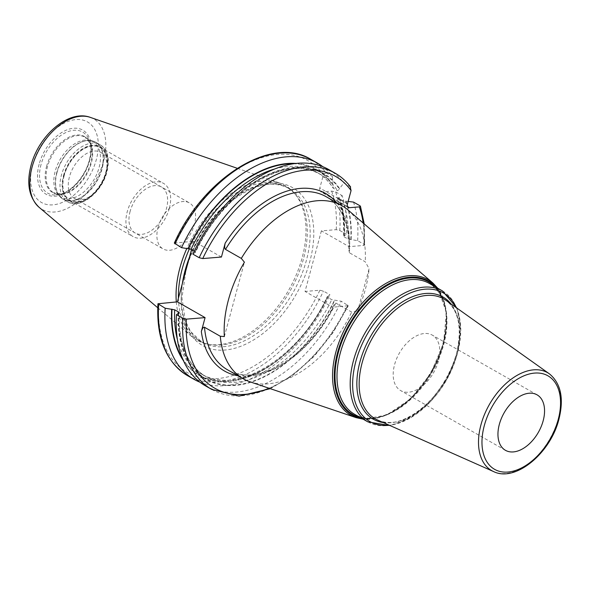 <?xml version="1.0" encoding="UTF-8"?>
<svg xmlns="http://www.w3.org/2000/svg" width="590" height="590" viewBox="0 0 590 590"><rect width="100%" height="100%" fill="white"/><g stroke="black" fill="none" stroke-linecap="round" stroke-linejoin="round"><path stroke-width="0.44" stroke-dasharray="2.95 2.21" d="M176.314 301.933A89.024 54.936 119.7 0 0 191.772 336.558A89.024 54.936 119.7 0 0 207.953 344.169A89.024 54.936 119.7 0 0 302.132 257.86A89.024 54.936 -60.3 0 0 294.152 192.945A89.024 54.936 -60.3 0 0 279.365 182.9A89.024 54.936 -60.3 0 0 186.823 248.449M189.479 248.692A88.308 54.494 -60.3 0 1 286.57 187.155A88.308 54.494 -60.3 0 1 295.546 194.538A88.308 54.494 -60.3 0 1 303.459 258.936A88.308 54.494 119.7 0 1 210.033 344.553L207.953 344.169M178.416 298.12A88.308 54.494 119.7 0 0 199.11 340.6A88.308 54.494 119.7 0 0 210.033 344.553M221.434 257.041L193.756 241.266L191.529 249.518M224.355 336.543L244.415 262.203M174.316 243.095L193.756 241.266M194.272 251.075L195.098 251.554L195.039 252.409A118.125 72.895 -60.3 0 1 339.442 189.147L337.51 190.718L333.011 187.967C328.704 181.211 323.335 175.997 316.911 172.332A116.215 71.715 -60.3 0 1 333.446 188.402L332.767 185.341L332.472 176.506A124.483 76.818 119.7 0 0 322.819 166.69M195.098 251.554A116.215 71.715 -60.3 0 1 320.975 174.647C287.131 152.722 223.418 191.249 195.607 252.181L192.827 254.098M333.638 305.384C309.263 356.67 255.625 388.117 227.563 369.827A99.614 61.471 119.7 0 0 335.843 303.076L333.638 305.384L332.067 309.61L332.716 307.22L348.299 305.701L341.278 301.247L331.742 299.661L327.686 297.353L327.745 296.49L327.177 296.718C299.373 357.651 235.661 396.178 201.817 374.259A116.215 71.715 119.7 0 0 327.686 297.353M363.145 223.005A121.931 75.24 -60.3 0 1 363.89 245.433L349.059 246.642L349.708 244.253L348.83 249.754C349.346 232.844 346.057 219.148 338.97 208.668C335.467 203.565 331.211 199.59 326.218 196.743A99.614 61.471 119.7 0 1 349.42 252.778L365.217 261.783L369.119 268.627L357.71 310.915A98.501 60.785 119.7 0 0 365.276 289.616A98.501 60.785 119.7 0 0 369.119 268.627M335.843 303.076L351.647 312.088L357.71 310.915M349.42 252.778L348.83 249.754M310.856 159.359A124.483 76.818 -60.3 0 1 325.953 172.789L323.401 174.78L319.817 188.055A4.469 2.758 119.7 0 0 320.672 191.691A4.469 2.758 119.7 0 0 321.779 191.912L331.691 191.108L335.666 191.92A124.483 76.818 -60.3 0 1 339.781 230.506L336.219 229.657L321.38 230.867L349.059 246.642M321.38 230.867L305.037 291.445L332.716 307.22M250.094 381.848A99.614 61.471 119.7 0 0 351.647 312.088M348.041 210.003A99.614 61.471 -60.3 0 1 365.217 261.783M438.407 361.073A31.926 19.699 -60.3 0 1 400.676 390.595A31.926 19.699 -60.3 0 1 394.577 364.642A31.926 19.699 -60.3 0 1 432.3 335.12A31.926 19.699 -60.3 0 1 438.407 361.073M363.89 245.433L364.672 245.042L363.964 244.29L357.621 240.676L348.093 239.09L344.029 236.774L344.088 235.912L343.505 236.214C344.213 221.663 342.392 208.897 338.055 197.916L342.539 200.615L346.006 201.19A118.605 73.189 -60.3 0 1 351.109 239.695M344.435 235.889L344.088 235.912A118.125 72.895 -60.3 0 0 338.896 197.414L339.331 197.385A118.605 73.189 -60.3 0 1 344.435 235.889L346.3 234.223A124.483 76.818 119.7 0 0 342.185 195.637L339.331 197.385M339.781 230.506L346.3 234.223M350.644 187.03L343.793 182.952A124.483 76.818 119.7 0 0 328.696 169.529M325.953 172.789L332.472 176.506M335.666 191.92L342.185 195.637M357.621 240.676A124.483 76.818 119.7 0 0 353.506 202.09M158.717 303.363A121.931 75.24 119.7 0 0 217.223 378.596A121.931 75.24 119.7 0 0 319.876 290.236L305.037 291.445M338.896 197.414L338.476 198.306A116.215 71.715 -60.3 0 1 344.029 236.774M348.137 201.441L346.006 201.19M194.7 252.439A118.605 73.189 -60.3 0 1 339.597 188.571L343.793 182.952M339.597 188.571L339.442 189.147M178.357 313.017A118.605 73.189 119.7 0 0 235.314 385.388A118.605 73.189 119.7 0 0 334.766 300.273M319.876 290.236L323.438 291.084L329.957 294.801L327.745 296.49A118.125 72.895 119.7 0 1 182.465 358.388M199.973 382.209A124.483 76.818 119.7 0 0 329.957 294.801M205.409 385.823A124.483 76.818 119.7 0 0 341.278 301.247M183.497 360.792A118.605 73.189 119.7 0 0 328.092 296.46M295.988 163.43A118.605 73.189 -60.3 0 1 332.922 184.759M58.078 194.501A31.941 19.713 119.7 0 1 55.217 171.211A31.941 19.713 -60.3 0 1 89.002 140.243A31.941 19.713 -60.3 0 1 92.955 141.674A31.941 19.713 -60.3 0 1 99.061 167.641A31.941 19.713 119.7 0 1 61.323 197.171A31.941 19.713 119.7 0 1 58.078 194.501L59.693 196.359A32.767 20.222 119.7 0 0 82.43 196.5A32.767 20.222 119.7 0 0 101.746 168.799A32.767 20.222 -60.3 0 0 91.428 140.693A32.767 20.222 -60.3 0 0 56.758 172.464A32.767 20.222 119.7 0 0 59.693 196.359L63.27 199.295A32.819 20.252 119.7 0 0 102.048 168.947A32.819 20.252 -60.3 0 0 95.772 142.271L89.002 140.243M64.177 175.599A30.333 18.718 119.7 0 0 88.426 197.525A30.333 18.718 119.7 0 0 105.817 172.206A30.333 18.718 -60.3 0 0 107.07 164.824A30.333 18.718 -60.3 0 0 89.643 146.504A30.333 18.718 -60.3 0 0 64.177 175.599M106.901 167.464A26.498 16.35 -60.3 0 0 100.735 152.375A26.498 16.35 -60.3 0 0 69.428 176.875A26.498 16.35 119.7 0 0 74.495 198.417A26.498 16.35 119.7 0 0 90.617 196.035A26.498 16.35 119.7 0 0 105.802 173.917A26.498 16.35 -60.3 0 0 106.901 167.464L107.07 164.824M158.039 227.386A26.498 16.35 -60.3 0 1 189.353 202.886A26.498 16.35 -60.3 0 1 194.42 224.421A26.498 16.35 119.7 0 1 163.106 248.928A26.498 16.35 119.7 0 1 158.039 227.386M169.337 208.27A30.658 18.917 119.7 0 0 163.474 183.35A30.658 18.917 119.7 0 0 127.248 211.699A30.658 18.917 119.7 0 0 133.111 236.619A30.658 18.917 119.7 0 0 169.337 208.27M63.949 175.621A30.658 18.917 -60.3 0 1 100.175 147.271A30.658 18.917 -60.3 0 1 106.038 172.191A30.658 18.917 -60.3 0 1 69.812 200.541A30.658 18.917 -60.3 0 1 63.949 175.621M130.102 211.463A26.498 16.35 119.7 0 0 141.718 234.341A26.498 16.35 119.7 0 0 166.483 208.499A26.498 16.35 119.7 0 0 154.86 185.621A26.498 16.35 119.7 0 0 130.102 211.463M32.642 164.802A46.389 28.622 -60.3 0 1 75.985 119.571A46.389 28.622 -60.3 0 1 96.317 159.617A46.389 28.622 119.7 0 1 52.975 204.848A46.389 28.622 119.7 0 1 32.642 164.802M39.124 164.271A36.934 22.796 119.7 0 0 55.32 196.16A36.934 22.796 119.7 0 0 89.835 160.141A36.934 22.796 119.7 0 0 73.639 128.251A36.934 22.796 119.7 0 0 39.124 164.271M90.263 117.358A52.075 32.133 -60.3 0 1 103.582 161.21A52.075 32.133 119.7 0 1 39.029 207.245M182.376 283.443A88.308 54.494 119.7 0 0 201.994 342.237A88.308 54.494 119.7 0 0 306.335 260.581A88.308 54.494 -60.3 0 0 289.454 188.8A88.308 54.494 -60.3 0 0 189.419 257.336M188.38 261.193A90.86 56.072 -60.3 0 1 273.841 182.834A90.86 56.072 -60.3 0 1 309.839 261.429A90.86 56.072 119.7 0 1 228.854 349.56A90.86 56.072 119.7 0 1 182.789 281.924M332.067 309.61A102.166 63.049 -60.3 0 1 237.984 375.764M268.974 388.22A121.931 75.24 119.7 0 0 347.547 306.011M336.639 202.687A102.166 63.049 -60.3 0 1 349.708 244.253M432.868 282.994A78.05 48.166 -60.3 0 1 443.068 343.107A78.05 48.166 -60.3 0 1 356.124 417.639M436.452 287.507A77.054 47.547 -60.3 0 1 443.385 343.734A77.054 47.547 -60.3 0 1 361.825 418.421M360.129 417.462A76.368 47.126 119.7 0 0 443.186 343.926A76.368 47.126 119.7 0 0 434.756 286.541M443.695 344.671A75.35 46.499 119.7 0 0 429.291 283.421C445.413 294.026 450.03 314.227 443.127 344.022C431.762 392.003 380.071 431.784 354.664 414.342A75.35 46.499 119.7 0 0 443.695 344.671M442.493 290.951A75.35 46.499 -60.3 0 1 456.896 352.193A75.35 46.499 -60.3 0 1 367.872 421.872M456.365 307.722A74.067 45.71 -60.3 0 1 457.53 353.13A74.067 45.71 -60.3 0 1 389.371 425.257M383.301 422.565A70.321 43.395 119.7 0 0 456.439 354.184A70.321 43.395 119.7 0 0 450.952 303.872M377.703 420.08A69.052 42.613 119.7 0 0 456.94 355.04A69.052 42.613 119.7 0 0 445.959 300.325C458.932 310.583 462.398 328.578 456.365 354.31C446.276 396.819 401.259 432.994 377.703 420.08M549.379 373.831A56.375 34.788 -60.3 0 1 558.339 418.502A56.375 34.788 -60.3 0 1 493.646 471.602M335.039 173.143A124.483 76.818 -60.3 0 1 350.136 186.573M359.848 205.704A124.483 76.818 -60.3 0 1 363.964 244.29M175.068 242.792A121.931 75.24 -60.3 0 1 323.401 174.78M331.691 191.108A121.931 75.24 -60.3 0 1 336.219 229.657M347.591 206.625L321.779 191.912M347.495 203.83L319.817 188.055M178.696 312.988A118.125 72.895 119.7 0 0 235.432 384.946A118.125 72.895 119.7 0 0 334.427 300.295M345.578 201.219A118.125 72.895 -60.3 0 1 350.77 239.724M211.751 389.437A124.483 76.818 119.7 0 0 347.621 304.868M187.568 375.653A124.483 76.818 119.7 0 0 323.438 291.084M293.4 163.769A118.125 72.895 -60.3 0 1 332.767 185.341M177.398 339.545A116.215 71.715 119.7 0 0 201.817 374.259L205.873 376.568A116.215 71.715 119.7 0 0 331.742 299.661M178.718 312.98A116.215 71.715 119.7 0 0 205.873 376.568C187.17 365.188 178.305 343.889 179.279 312.685M274.608 169.006A116.215 71.715 -60.3 0 1 316.911 172.332L320.975 174.647A116.215 71.715 -60.3 0 1 337.51 190.718M342.539 200.615A116.215 71.715 -60.3 0 1 348.093 239.09M41.042 164.573A35.171 21.705 119.7 0 0 58.189 194.715A35.171 21.705 119.7 0 0 89.319 160.642A35.171 21.705 -60.3 0 0 89.245 140.228A35.171 21.705 -60.3 0 0 65.07 132.927A35.171 21.705 -60.3 0 0 41.042 164.573M46.566 166.402A32.214 19.876 -60.3 0 1 68.573 137.411A32.214 19.876 -60.3 0 1 90.72 144.108A32.214 19.876 -60.3 0 1 90.786 162.796A32.214 19.876 119.7 0 1 62.275 194.014L58.189 194.715C70.225 193.092 85.13 176.978 89.26 160.406C91.303 152.493 91.295 145.767 89.245 140.228L90.72 144.108L85.189 137.249A31.941 19.713 -60.3 0 1 91.295 163.216A31.941 19.713 119.7 0 1 53.557 192.746L62.275 194.014A32.214 19.876 119.7 0 1 46.566 166.402M92.955 141.674L85.189 137.249A31.941 19.713 -60.3 0 0 47.451 166.786A31.941 19.713 119.7 0 0 53.557 192.746L61.323 197.171M56.994 172.619A32.819 20.252 -60.3 0 1 95.772 142.271L100.204 144.793A32.819 20.252 -60.3 0 1 106.473 171.469A32.819 20.252 119.7 0 1 67.695 201.817C80.181 209.745 101.937 192.392 106.901 171.956C110.05 159.071 107.815 150.015 100.204 144.793A32.819 20.252 -60.3 0 0 61.419 175.142A32.819 20.252 119.7 0 0 67.695 201.817L63.27 199.295A32.819 20.252 119.7 0 1 56.994 172.619M63.521 175.65A31.285 19.308 -60.3 0 1 92.755 145.14A31.285 19.308 -60.3 0 1 106.473 172.155A31.285 19.308 119.7 0 1 77.238 202.665A31.285 19.308 119.7 0 1 63.521 175.65M157.744 307.751L191.772 336.558M237.239 168.298L279.365 182.9M295.546 194.538L294.152 192.945M199.11 340.6L201.994 342.237L190.681 331.624L185.297 320.643L181.963 297.825L185.821 271.267C199.14 215.003 259.777 168.379 289.454 188.8L286.57 187.155M363.167 419.188L386.76 415.065L410.618 398.87L430.678 373.558L443.444 343.631L446.475 312.501L437.787 288.267M456.97 308.15L460.856 328.873L457.611 353.004L447.087 378.743L430.752 401.384L410.854 417.764L390.042 425.56M505.446 450.31L400.676 390.595M537.062 394.835L432.3 335.12M364.222 223.927L364.672 245.042M348.351 207.466L320.672 191.691M270.316 388.67L292.883 375.329L314.241 356.227L333.092 332.531L348.299 305.701M90.617 196.035L88.426 197.525M100.735 152.375L189.353 202.886M74.495 198.417L163.106 248.928M100.175 147.271L163.474 183.35M69.812 200.541L133.111 236.619"/><path stroke-width="0.89" d="M186.823 248.449A89.024 54.936 -60.3 0 0 179.921 267.816A89.024 54.936 119.7 0 0 176.314 301.933M178.416 298.12A88.308 54.494 119.7 0 1 182.229 268.811A88.308 54.494 -60.3 0 1 189.479 248.692M179.279 312.685L176.484 314.677L182.834 318.29L186.396 319.138L205.084 317.619L177.413 301.844L191.529 249.518M225.505 249.393L241.31 258.405A99.614 61.471 -60.3 0 1 342.023 205.748L326.218 196.743A99.614 61.471 119.7 0 0 225.505 249.393C224.547 248.685 224.436 246.605 225.174 243.161L221.434 257.041L202.739 258.568A121.931 75.24 -60.3 0 1 351.072 190.555L347.495 203.83A4.469 2.758 -60.3 0 0 348.351 207.466A4.469 2.758 -60.3 0 0 349.45 207.687L359.362 206.883A121.931 75.24 -60.3 0 1 363.145 223.005M241.31 258.405L244.415 262.203A98.81 60.977 119.7 0 0 228.448 299.86A98.81 60.977 119.7 0 0 224.355 336.543L220.306 336.263A99.614 61.471 119.7 0 0 243.368 378.832A99.614 61.471 119.7 0 0 250.094 381.848L356.124 417.639A78.05 48.166 -60.3 0 1 335.931 351.839A78.05 48.166 -60.3 0 1 432.868 282.994L348.041 210.003A99.614 61.471 -60.3 0 0 342.023 205.748M205.084 317.619L201.338 331.499C202.4 328.261 203.454 326.845 204.501 327.258L220.306 336.263M174.994 243.936A124.483 76.818 -60.3 0 1 310.856 159.359C271.754 134.874 203.454 177.841 174.316 243.095L181.514 247.653L191.042 249.238L194.272 251.075M199.177 257.719A124.483 76.818 -60.3 0 1 335.039 173.143L328.696 169.529A124.483 76.818 119.7 0 0 192.827 254.098L199.177 257.719L202.739 258.568M543.169 420.788A31.926 19.699 -60.3 0 1 505.446 450.31A31.926 19.699 -60.3 0 1 499.339 424.358A31.926 19.699 -60.3 0 1 537.062 394.835A31.926 19.699 -60.3 0 1 543.169 420.788M351.072 190.555L350.136 186.573M348.137 201.441L353.506 202.09L359.848 205.704L360.438 206.257L359.362 206.883M322.819 166.69A124.483 76.818 119.7 0 0 317.383 163.076A124.483 76.818 119.7 0 0 181.514 247.653M178.696 312.988L178.755 312.125L174.699 309.816L165.171 308.223L157.943 303.762L177.413 301.844M165.171 308.223A124.483 76.818 119.7 0 0 194.095 379.37A124.483 76.818 119.7 0 0 199.973 382.209M176.484 314.677A124.483 76.818 119.7 0 0 205.409 385.823L211.751 389.437L239.068 396.133L270.316 388.67M171.675 309.204A118.605 73.189 119.7 0 0 183.497 360.792M188.018 248.633A118.605 73.189 -60.3 0 1 295.988 163.43M39.029 207.245A52.075 32.133 119.7 0 1 32.096 167.036A52.075 32.133 -60.3 0 1 90.263 117.358C68.388 109.194 38.527 135.796 31.019 165.547C26.336 183.542 29.006 197.444 39.029 207.245L157.744 307.751M189.419 257.336A88.308 54.494 -60.3 0 0 185.105 270.456A88.308 54.494 119.7 0 0 182.376 283.443M237.984 375.764A102.166 63.049 -60.3 0 1 201.338 331.499M186.396 319.138A121.931 75.24 119.7 0 0 268.974 388.22M225.174 243.161A102.166 63.049 -60.3 0 1 336.639 202.687M204.501 327.258A99.614 61.471 119.7 0 0 227.563 369.827L243.368 378.832M361.825 418.421A77.054 47.547 -60.3 0 1 337.613 352.348A77.054 47.547 -60.3 0 1 382.999 287.227A77.054 47.547 -60.3 0 1 436.452 287.507M434.756 286.541A76.368 47.126 119.7 0 0 382.04 288.783A76.368 47.126 119.7 0 0 338.35 352.466A76.368 47.126 119.7 0 0 360.129 417.462M442.493 290.951L429.291 283.421A75.35 46.499 119.7 0 0 340.26 353.1A75.35 46.499 119.7 0 0 354.664 414.342L367.872 421.872A75.35 46.499 -60.3 0 1 353.462 360.623A75.35 46.499 -60.3 0 1 442.493 290.951L456.97 308.15M389.371 425.257A74.067 45.71 -60.3 0 1 355.851 361.412A74.067 45.71 -60.3 0 1 405.109 295.465A74.067 45.71 -60.3 0 1 456.365 307.722M450.952 303.872A70.321 43.395 119.7 0 0 402.063 302.132A70.321 43.395 119.7 0 0 359.907 362.046A70.321 43.395 119.7 0 0 383.301 422.565M362.149 362.762A69.052 42.613 119.7 0 0 377.703 420.08L493.646 471.602A56.375 34.788 -60.3 0 1 480.953 424.807A56.375 34.788 -60.3 0 1 549.379 373.831L445.959 300.325A69.052 42.613 119.7 0 0 362.149 362.762M484.309 425.582A53.83 33.217 -60.3 0 1 534.606 373.087A53.83 33.217 -60.3 0 1 558.206 419.564A53.83 33.217 -60.3 0 1 507.901 472.052A53.83 33.217 -60.3 0 1 484.309 425.582M349.45 207.687L347.591 206.625M182.834 318.29A124.483 76.818 119.7 0 0 211.751 389.437M158.644 304.506A124.483 76.818 119.7 0 0 187.568 375.653C166.107 362.238 156.232 338.276 157.943 303.762M172.015 309.182A118.125 72.895 119.7 0 0 182.465 358.388M188.365 248.604A118.125 72.895 -60.3 0 1 293.4 163.769M174.699 309.816A116.215 71.715 119.7 0 0 177.398 339.545M178.755 312.125A116.215 71.715 119.7 0 0 178.718 312.98M191.042 249.238A116.215 71.715 -60.3 0 1 274.608 169.006M90.263 117.358L237.239 168.298M437.787 288.267L432.868 282.994M363.167 419.188L356.124 417.639M390.042 425.56L367.872 421.872M493.646 471.602C515.483 482.495 550.625 453.054 558.922 419.232C564.084 398.479 560.898 383.345 549.379 373.831M350.644 187.03C346.271 181.226 341.072 176.594 335.039 173.143M360.438 206.257L364.222 223.927M310.856 159.359L317.383 163.076M187.568 375.653L194.095 379.37"/></g></svg>
